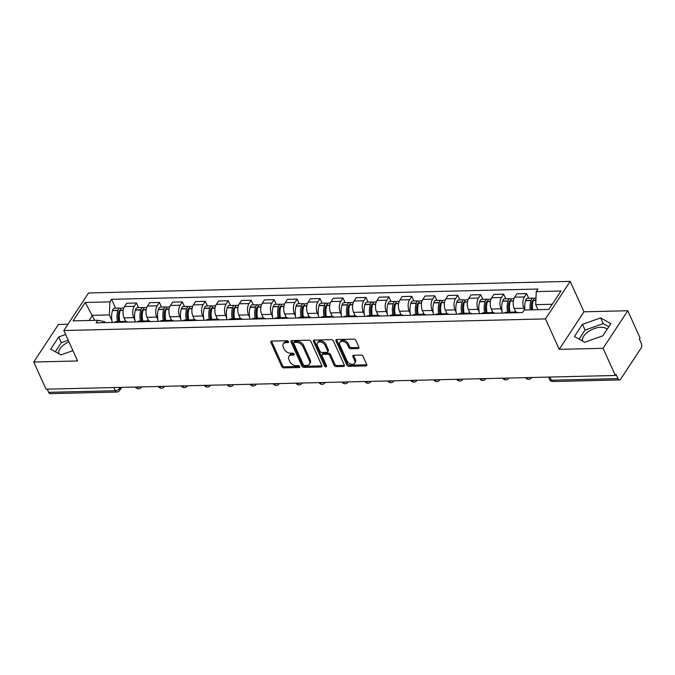 <?xml version="1.0" encoding="UTF-8"?>
<svg xmlns="http://www.w3.org/2000/svg" width="675" height="675" viewBox="0 0 675 675"><rect width="100%" height="100%" fill="white"/><g stroke="black" fill="none" stroke-linecap="round" stroke-linejoin="round"><path stroke-width="1.01" d="M288.503 341.634A1.207 0.793 -146.6 0 0 287.069 340.723L271.73 341.086A1.721 1.139 -146.6 0 0 270.903 341.483A1.721 1.139 -146.6 0 0 270.894 342.461L281.779 366.584A1.721 1.139 -146.6 0 0 283.829 367.883L299.168 367.521A1.207 0.793 -146.6 0 0 298.325 365.639L296.342 365.69A5.501 3.645 -146.6 0 1 289.786 361.513L288.875 359.505A5.501 3.645 -146.6 0 1 288.908 356.366A5.501 3.645 -146.6 0 1 291.558 355.101L293.549 355.058A1.207 0.793 -146.6 0 0 292.697 353.177L290.714 353.227A5.501 3.645 -146.6 0 1 284.158 349.051L283.247 347.043A5.501 3.645 -146.6 0 1 283.281 343.904A5.501 3.645 -146.6 0 1 285.93 342.647L287.921 342.596A1.207 0.793 -146.6 0 0 288.503 341.634M58.961 353.81A13.652 7.062 155.7 0 1 68.951 341.828M582.677 341.196A13.652 7.062 155.7 0 1 587.444 332.26A13.652 7.062 155.7 0 1 600.843 327.274A13.652 7.062 155.7 0 1 607.103 329.316M358.087 348.562A1.721 1.139 -146.6 0 0 358.914 348.165A1.721 1.139 -146.6 0 0 358.923 347.186L355.868 340.419A1.721 1.139 -146.6 0 0 353.818 339.112L336.783 339.525A1.721 1.139 -146.6 0 0 335.956 339.913A1.721 1.139 -146.6 0 0 335.939 340.9L346.832 365.015A1.721 1.139 -146.6 0 0 348.882 366.323L365.918 365.909A1.721 1.139 -146.6 0 0 366.753 365.512A1.721 1.139 -146.6 0 0 366.761 364.534L363.066 356.358A1.721 1.139 -146.6 0 0 361.024 355.058L353.725 355.236A1.721 1.139 -146.6 0 0 352.898 355.624A1.721 1.139 -146.6 0 0 352.89 356.611L354.721 360.661A4.598 3.046 -146.6 0 1 354.696 363.277A4.598 3.046 -146.6 0 1 350.823 364.087A4.598 3.046 -146.6 0 1 346.992 360.847L339.829 344.967A4.598 3.046 -146.6 0 1 339.846 342.352A4.598 3.046 -146.6 0 1 343.718 341.542A4.598 3.046 -146.6 0 1 347.549 344.782L348.747 347.431A1.721 1.139 -146.6 0 0 350.798 348.73L358.087 348.562L358.805 347.465A1.721 1.139 -146.6 0 0 359.016 347.439M545.484 318.921L559.229 349.363L603.07 348.308L615.338 375.477L46.018 389.188L33.75 362.019L77.591 360.965L63.847 330.522L545.484 318.921L570.206 281.365L88.568 292.967L63.847 330.522M310.964 341.499A1.721 1.139 -146.6 0 0 308.914 340.192L291.87 340.605A1.721 1.139 -146.6 0 0 291.043 341.002A1.721 1.139 -146.6 0 0 291.035 341.98L301.927 366.095A1.721 1.139 -146.6 0 0 303.978 367.402L321.013 366.989A1.721 1.139 -146.6 0 0 321.84 366.593A1.721 1.139 -146.6 0 0 321.848 365.614L310.964 341.499M314.331 340.065L331.366 339.652A1.721 1.139 -146.6 0 1 333.416 340.959L344.309 365.074A1.721 1.139 -146.6 0 1 344.301 366.052A1.721 1.139 -146.6 0 1 343.465 366.449L336.175 366.626A1.721 1.139 -146.6 0 1 334.125 365.318L329.712 355.539A1.721 1.139 -146.6 0 0 327.662 354.232L322.827 354.35A1.721 1.139 -146.6 0 0 321.992 354.746A1.721 1.139 -146.6 0 0 321.983 355.725L326.582 365.909A1.207 0.793 -146.6 0 1 324.557 365.96L313.487 341.44A1.721 1.139 -146.6 0 1 313.495 340.462A1.721 1.139 -146.6 0 1 314.331 340.065M603.07 348.308L627.792 310.753L640.06 337.922L639.343 339.01L641.25 343.246A3.502 1.898 88.6 0 1 641.039 348.165L620.646 379.156A3.502 1.898 88.6 0 1 619.49 379.924L552.85 381.527A3.502 1.898 -91.4 0 1 551.323 380.219L617.971 378.608A3.502 1.898 88.6 0 0 619.49 379.924M67.981 324.236L58.472 324.464L33.75 362.019M627.792 310.753L583.959 311.808L570.206 281.365M615.338 375.477L616.056 374.38L617.971 378.608M113.856 387.551L115.29 390.715A3.502 1.898 -91.4 0 0 116.817 392.032L50.169 393.635A3.502 1.898 -91.4 0 1 48.651 392.327L115.29 390.715A3.502 1.814 -24.3 0 0 119.669 388.454L120.369 387.399M47.216 389.154L48.651 392.327M124.04 322.177A8.049 4.362 -91.4 0 1 125.812 321.418L116.108 321.654A8.049 4.362 88.6 0 0 114.328 322.414M134.831 319.942L133.793 317.647A8.049 4.362 -91.4 0 1 134.274 306.323L124.563 306.56A8.049 4.362 88.6 0 0 124.082 317.874L125.685 321.427M124.563 306.56L126.765 303.218L136.468 302.991L138.561 307.623M125.812 321.418A8.049 4.362 -91.4 0 1 127.626 322.093M134.274 306.323L136.468 302.991M146.99 321.629A8.049 4.362 -91.4 0 1 148.762 320.87L139.058 321.098A8.049 4.362 88.6 0 0 137.278 321.857M161.511 307.066L159.418 302.434L149.715 302.67L147.513 306.011A8.049 4.362 88.6 0 0 147.032 317.326L148.635 320.87M148.762 320.87A8.049 4.362 -91.4 0 1 150.576 321.536M157.781 319.393L156.743 317.09A8.049 4.362 -91.4 0 1 157.224 305.775L159.418 302.434M169.931 321.072A8.049 4.362 -91.4 0 1 171.712 320.313L162 320.549A8.049 4.362 88.6 0 0 160.228 321.308M184.461 306.517L182.368 301.885L172.665 302.113L170.463 305.454A8.049 4.362 88.6 0 0 169.982 316.769L171.585 320.321M171.712 320.313A8.049 4.362 -91.4 0 1 173.526 320.988M180.731 318.836L179.693 316.541A8.049 4.362 -91.4 0 1 180.174 305.218L182.368 301.885M192.881 320.515A8.049 4.362 -91.4 0 1 194.662 319.764L184.95 319.992A8.049 4.362 88.6 0 0 183.178 320.752M207.411 305.961L205.318 301.328L195.615 301.565L193.413 304.906A8.049 4.362 88.6 0 0 192.932 316.221L194.535 319.764M194.662 319.764A8.049 4.362 -91.4 0 1 196.476 320.431M203.681 318.288L202.643 315.984A8.049 4.362 -91.4 0 1 203.124 304.67L205.318 301.328M215.831 319.967A8.049 4.362 -91.4 0 1 217.612 319.207L207.9 319.444A8.049 4.362 88.6 0 0 206.128 320.203M230.361 305.412L228.268 300.78L218.557 301.008L216.363 304.349A8.049 4.362 88.6 0 0 215.882 315.664L217.485 319.216M217.612 319.207A8.049 4.362 -91.4 0 1 219.426 319.882M226.631 317.731L225.593 315.436A8.049 4.362 -91.4 0 1 226.074 304.113L228.268 300.78M238.781 319.41A8.049 4.362 -91.4 0 1 240.562 318.659L230.85 318.887A8.049 4.362 88.6 0 0 229.07 319.646M253.311 304.855L251.218 300.223L241.507 300.459L239.313 303.801A8.049 4.362 88.6 0 0 238.832 315.115L240.435 318.659M240.562 318.659A8.049 4.362 -91.4 0 1 242.376 319.326M249.581 317.183L248.543 314.879A8.049 4.362 -91.4 0 1 249.024 303.564L251.218 300.223M261.731 318.862A8.049 4.362 -91.4 0 1 263.512 318.102L253.8 318.338A8.049 4.362 88.6 0 0 252.02 319.098M276.261 304.307L274.168 299.675L264.457 299.902L262.263 303.244A8.049 4.362 88.6 0 0 261.782 314.558L263.377 318.111M263.512 318.102A8.049 4.362 -91.4 0 1 265.326 318.777M272.531 316.626L271.485 314.331A8.049 4.362 -91.4 0 1 271.966 303.007L274.168 299.675M284.681 318.305A8.049 4.362 -91.4 0 1 286.462 317.554L276.75 317.782A8.049 4.362 88.6 0 0 274.97 318.541M299.211 303.75L297.118 299.118L287.407 299.354L285.213 302.695A8.049 4.362 88.6 0 0 284.732 314.01L286.327 317.554M286.462 317.554A8.049 4.362 -91.4 0 1 288.276 318.22M295.481 316.077L294.435 313.774A8.049 4.362 -91.4 0 1 294.916 302.459L297.118 299.118M307.631 317.756A8.049 4.362 -91.4 0 1 309.412 316.997L299.7 317.233A8.049 4.362 88.6 0 0 297.92 317.993M322.161 303.202L320.068 298.569L310.357 298.797L308.163 302.138A8.049 4.362 88.6 0 0 307.682 313.453L309.277 316.997M309.412 316.997A8.049 4.362 -91.4 0 1 311.226 317.672M318.431 315.52L317.385 313.225A8.049 4.362 -91.4 0 1 317.866 301.902L320.068 298.569M330.581 317.199A8.049 4.362 -91.4 0 1 332.362 316.448L322.65 316.676A8.049 4.362 88.6 0 0 320.87 317.436M345.111 302.645L343.018 298.012L333.307 298.249L331.104 301.59A8.049 4.362 88.6 0 0 330.632 312.905L332.227 316.448M332.362 316.448A8.049 4.362 -91.4 0 1 334.167 317.115M341.373 314.972L340.335 312.668A8.049 4.362 -91.4 0 1 340.816 301.354L343.018 298.012M353.531 316.651A8.049 4.362 -91.4 0 1 355.312 315.892L345.6 316.128A8.049 4.362 88.6 0 0 343.82 316.887M368.061 302.096L365.968 297.464L356.257 297.692L354.054 301.033A8.049 4.362 88.6 0 0 353.573 312.348L355.177 315.892M355.312 315.892A8.049 4.362 -91.4 0 1 357.117 316.567M364.323 314.415L363.285 312.12A8.049 4.362 -91.4 0 1 363.766 300.797L365.968 297.464M376.481 316.094A8.049 4.362 -91.4 0 1 378.253 315.343L368.55 315.571A8.049 4.362 88.6 0 0 366.77 316.33M391.002 301.539L388.918 296.907L379.207 297.143L377.004 300.485A8.049 4.362 88.6 0 0 376.523 311.799L378.127 315.343M378.253 315.343A8.049 4.362 -91.4 0 1 380.067 316.01M387.273 313.867L386.235 311.563A8.049 4.362 -91.4 0 1 386.716 300.248L388.918 296.907M399.431 315.546A8.049 4.362 -91.4 0 1 401.203 314.786L391.5 315.023A8.049 4.362 88.6 0 0 389.72 315.782M413.952 300.991L411.868 296.359L402.157 296.587L399.954 299.928A8.049 4.362 88.6 0 0 399.473 311.243L401.077 314.786M401.203 314.786A8.049 4.362 -91.4 0 1 403.017 315.461M410.223 313.31L409.185 311.015A8.049 4.362 -91.4 0 1 409.666 299.692L411.868 296.359M422.381 314.989A8.049 4.362 -91.4 0 1 424.153 314.238L414.45 314.466A8.049 4.362 88.6 0 0 412.67 315.225M436.902 300.434L434.81 295.802L425.107 296.038L422.904 299.379A8.049 4.362 88.6 0 0 422.423 310.694L424.027 314.238M424.153 314.238A8.049 4.362 -91.4 0 1 425.967 314.904M433.173 312.761L432.135 310.458A8.049 4.362 -91.4 0 1 432.616 299.143L434.81 295.802M445.331 314.44A8.049 4.362 -91.4 0 1 447.103 313.681L437.4 313.917A8.049 4.362 88.6 0 0 435.62 314.677M459.852 299.877L457.76 295.253L448.057 295.481L445.854 298.823A8.049 4.362 88.6 0 0 445.373 310.137L446.977 313.681M447.103 313.681A8.049 4.362 -91.4 0 1 448.917 314.356M456.123 312.204L455.085 309.909A8.049 4.362 -91.4 0 1 455.566 298.586L457.76 295.253M468.273 313.883A8.049 4.362 -91.4 0 1 470.053 313.132L460.342 313.36A8.049 4.362 88.6 0 0 458.57 314.12M482.802 299.329L480.71 294.697L471.007 294.933L468.804 298.274A8.049 4.362 88.6 0 0 468.323 309.589L469.927 313.132M470.053 313.132A8.049 4.362 -91.4 0 1 471.867 313.799M479.073 311.656L478.035 309.352A8.049 4.362 -91.4 0 1 478.516 298.038L480.71 294.697M491.223 313.335A8.049 4.362 -91.4 0 1 493.003 312.576L483.292 312.812A8.049 4.362 88.6 0 0 481.52 313.571M505.752 298.772L503.66 294.148L493.948 294.376L491.754 297.717A8.049 4.362 88.6 0 0 491.273 309.032L492.877 312.576M493.003 312.576A8.049 4.362 -91.4 0 1 494.817 313.251M502.023 311.099L500.985 308.796A8.049 4.362 -91.4 0 1 501.466 297.481L503.66 294.148M514.173 312.778A8.049 4.362 -91.4 0 1 515.953 312.027L506.242 312.255A8.049 4.362 88.6 0 0 504.47 313.014M528.702 298.223L526.61 293.591L516.898 293.827L514.704 297.169A8.049 4.362 88.6 0 0 514.223 308.483L515.827 312.027M515.953 312.027A8.049 4.362 -91.4 0 1 517.767 312.694M524.72 309.994L523.935 308.247A8.049 4.362 -91.4 0 1 524.416 296.933L526.61 293.591M552.251 304.256L535.697 304.653L536.245 291.617L560.959 291.018L548.851 309.412L524.138 310.011L522.442 312.584L96.112 322.852L97.808 320.279L104.895 321.705L105.308 322.625M111.881 320.498L109.367 314.921L92.45 315.326L89.049 320.49M94.719 320.355L85.202 302.476L109.915 301.885L109.367 314.921M97.808 320.279L73.094 320.87L85.202 302.476M536.245 291.617L537.941 289.043L111.611 299.312L109.915 301.885M65.635 334.496L58.733 336.935L50.701 349.135L60.885 354.898L72.925 350.637M559.229 349.363L583.959 311.808M610.841 323.637L600.666 317.883L582.449 324.321L574.417 336.521L584.601 342.284L602.809 335.838L610.841 323.637M535.697 304.653L537.958 309.673M115.611 308.171L111.611 299.312M68.226 340.225L61.324 342.672L55.342 351.759M61.324 342.672L58.733 336.935M608.791 326.751L603.248 323.612L585.039 330.058L579.057 339.145M603.248 323.612L600.666 317.883M585.039 330.058L582.449 324.321M288.436 341.508L286.656 341.55A5.501 3.645 -146.6 0 0 283.998 342.816L283.281 343.904M288.908 356.366L289.626 355.278A5.501 3.645 -146.6 0 1 292.283 354.012L294.064 353.97M271.519 341.111A1.721 1.139 -146.6 0 0 271.612 341.364L282.504 365.487A1.721 1.139 -146.6 0 0 284.555 366.795L299.692 366.424M291.668 340.622A1.721 1.139 -146.6 0 0 291.752 340.883L302.645 365.006A1.721 1.139 -146.6 0 0 304.695 366.306L321.73 365.901A1.721 1.139 -146.6 0 0 321.941 365.875M294.308 342.444A1.207 0.793 -146.6 0 0 293.718 343.406L303.277 364.576A1.207 0.793 -146.6 0 0 304.712 365.487L306.813 365.437A5.501 3.645 -146.6 0 0 309.462 364.171A5.501 3.645 -146.6 0 0 309.496 361.041L302.957 346.57A5.501 3.645 -146.6 0 0 296.401 342.394L294.308 342.444L295.034 341.348A1.207 0.793 -146.6 0 0 294.452 341.626L293.726 342.714M309.462 364.171L310.188 363.074A5.501 3.645 -146.6 0 0 310.213 359.944L309.496 361.041M295.034 341.348L297.127 341.297A5.501 3.645 -146.6 0 1 303.683 345.473L310.213 359.944M321.992 354.746L322.718 353.649A1.721 1.139 -146.6 0 1 323.544 353.253L328.379 353.143A1.721 1.139 -146.6 0 1 330.429 354.442L334.851 364.23A1.721 1.139 -146.6 0 0 336.892 365.529L344.191 365.352A1.721 1.139 -146.6 0 0 344.393 365.335M314.12 340.082A1.721 1.139 -146.6 0 0 314.212 340.343L325.282 364.863A1.207 0.793 -146.6 0 0 326.514 365.766M325.131 345.389A4.598 3.046 -146.6 0 0 321.292 342.149A4.598 3.046 -146.6 0 0 317.427 342.959A4.598 3.046 -146.6 0 0 317.402 345.575L319.925 351.169A1.721 1.139 -146.6 0 0 321.975 352.477L326.81 352.358A1.721 1.139 -146.6 0 0 327.645 351.962A1.721 1.139 -146.6 0 0 327.653 350.983L325.131 345.389L325.848 344.292A4.598 3.046 -146.6 0 0 322.017 341.052A4.598 3.046 -146.6 0 0 318.144 341.862L317.427 342.959M327.645 351.962L328.362 350.865A1.721 1.139 -146.6 0 0 328.371 349.886L327.653 350.983M325.848 344.292L328.371 349.886M339.846 342.352L340.571 341.255A4.598 3.046 -146.6 0 1 344.436 340.445A4.598 3.046 -146.6 0 1 348.275 343.685L349.464 346.334A1.721 1.139 -146.6 0 0 351.515 347.642L358.805 347.465M354.696 363.277L355.413 362.188A4.598 3.046 -146.6 0 0 355.438 359.564L354.721 360.661M353.523 355.252A1.721 1.139 -146.6 0 0 353.607 355.514L355.438 359.564M336.572 339.542A1.721 1.139 -146.6 0 0 336.665 339.803L347.558 363.918A1.721 1.139 -146.6 0 0 349.599 365.226L366.643 364.812A1.721 1.139 -146.6 0 0 366.854 364.795M118.8 321.587A11.028 5.974 -91.4 0 1 118.91 311.639L118.969 311.42A2.143 1.164 -91.4 0 1 119.947 310.348A2.143 1.164 -91.4 0 1 120.192 310.39M119.838 321.562A13.306 7.206 -91.4 0 1 120.175 310.458L120.234 310.238A4.421 2.396 -91.4 0 1 122.242 308.011L123.846 307.977M121.078 308.61A4.421 2.396 88.6 0 0 119.888 308.07A4.421 2.396 88.6 0 0 117.88 310.289L117.821 310.508A13.306 7.206 88.6 0 0 117.484 321.621M112.278 322.464A13.306 7.206 -91.4 0 1 112.447 310.643L112.514 310.424A4.421 2.396 -91.4 0 1 114.522 308.197L119.888 308.07M125.204 321.435A13.306 7.206 -91.4 0 1 124.909 319.697M119.618 320.363L118.218 317.267M141.75 321.038A11.028 5.974 -91.4 0 1 141.86 311.091L141.919 310.871A2.143 1.164 -91.4 0 1 142.898 309.791A2.143 1.164 -91.4 0 1 143.142 309.833M142.788 321.013A13.306 7.206 -91.4 0 1 143.117 309.901L143.184 309.682A4.421 2.396 -91.4 0 1 145.193 307.462L146.796 307.42M144.028 308.062A4.421 2.396 88.6 0 0 142.838 307.513A4.421 2.396 88.6 0 0 140.83 309.741L140.771 309.96A13.306 7.206 88.6 0 0 140.434 321.064M135.228 321.907A13.306 7.206 -91.4 0 1 135.397 310.087L135.464 309.867A4.421 2.396 -91.4 0 1 137.472 307.648L142.838 307.513M148.154 320.878A13.306 7.206 -91.4 0 1 147.859 319.148M142.568 319.815L141.159 316.71M164.7 320.482A11.028 5.974 -91.4 0 1 164.801 310.534L164.869 310.314A2.143 1.164 -91.4 0 1 165.847 309.234A2.143 1.164 -91.4 0 1 166.092 309.285M165.729 320.456A13.306 7.206 -91.4 0 1 166.067 309.352L166.134 309.133A4.421 2.396 -91.4 0 1 168.143 306.906L169.746 306.872M166.978 307.505A4.421 2.396 88.6 0 0 165.788 306.965A4.421 2.396 88.6 0 0 163.78 309.184L163.713 309.403A13.306 7.206 88.6 0 0 163.384 320.515M158.169 321.359A13.306 7.206 -91.4 0 1 158.347 309.538L158.414 309.319A4.421 2.396 -91.4 0 1 160.422 307.091L165.788 306.965M171.104 320.33A13.306 7.206 -91.4 0 1 170.809 318.592M165.51 319.258L164.109 316.162M187.65 319.933A11.028 5.974 -91.4 0 1 187.751 309.985L187.819 309.766A2.143 1.164 -91.4 0 1 188.789 308.686A2.143 1.164 -91.4 0 1 189.042 308.728M188.679 319.908A13.306 7.206 -91.4 0 1 189.017 308.796L189.084 308.576A4.421 2.396 -91.4 0 1 191.093 306.357L192.687 306.315M189.928 306.956A4.421 2.396 88.6 0 0 188.738 306.408A4.421 2.396 88.6 0 0 186.73 308.635L186.663 308.855A13.306 7.206 88.6 0 0 186.325 319.958M181.119 320.802A13.306 7.206 -91.4 0 1 181.297 308.981L181.364 308.762A4.421 2.396 -91.4 0 1 183.372 306.543L188.738 306.408M194.054 319.773A13.306 7.206 -91.4 0 1 193.759 318.043M188.46 318.71L187.059 315.605M210.6 319.376A11.028 5.974 -91.4 0 1 210.701 309.428L210.769 309.209A2.143 1.164 -91.4 0 1 211.739 308.129A2.143 1.164 -91.4 0 1 211.992 308.18M211.629 319.351A13.306 7.206 -91.4 0 1 211.967 308.247L212.034 308.028A4.421 2.396 -91.4 0 1 214.043 305.8L215.637 305.767M212.878 306.399A4.421 2.396 88.6 0 0 211.688 305.859A4.421 2.396 88.6 0 0 209.68 308.078L209.613 308.298A13.306 7.206 88.6 0 0 209.275 319.41M204.069 320.254A13.306 7.206 -91.4 0 1 204.247 308.433L204.306 308.213A4.421 2.396 -91.4 0 1 206.314 305.986L211.688 305.859M217.004 319.224A13.306 7.206 -91.4 0 1 216.7 317.486M211.41 318.153L210.009 315.056M233.55 318.828A11.028 5.974 -91.4 0 1 233.651 308.88L233.719 308.661A2.143 1.164 -91.4 0 1 234.689 307.581A2.143 1.164 -91.4 0 1 234.942 307.623M234.579 318.802A13.306 7.206 -91.4 0 1 234.917 307.69L234.984 307.471A4.421 2.396 -91.4 0 1 236.993 305.252L238.587 305.21M235.828 305.851A4.421 2.396 88.6 0 0 234.638 305.302A4.421 2.396 88.6 0 0 232.63 307.53L232.563 307.749A13.306 7.206 88.6 0 0 232.225 318.853M227.019 319.697A13.306 7.206 -91.4 0 1 227.197 307.876L227.256 307.657A4.421 2.396 -91.4 0 1 229.264 305.438L234.638 305.302M239.954 318.668A13.306 7.206 -91.4 0 1 239.65 316.938M234.36 317.604L232.959 314.499M256.5 318.271A11.028 5.974 -91.4 0 1 256.601 308.323L256.669 308.104A2.143 1.164 -91.4 0 1 257.639 307.024A2.143 1.164 -91.4 0 1 257.884 307.074M257.529 318.246A13.306 7.206 -91.4 0 1 257.867 307.142L257.934 306.923A4.421 2.396 -91.4 0 1 259.942 304.695L261.537 304.661M258.778 305.294A4.421 2.396 88.6 0 0 257.588 304.754A4.421 2.396 88.6 0 0 255.58 306.973L255.513 307.192A13.306 7.206 88.6 0 0 255.175 318.305M249.969 319.148A13.306 7.206 -91.4 0 1 250.147 307.327L250.206 307.108A4.421 2.396 -91.4 0 1 252.214 304.881L257.588 304.754M262.904 318.119A13.306 7.206 -91.4 0 1 262.6 316.381M257.31 317.048L255.909 313.951M279.45 317.723A11.028 5.974 -91.4 0 1 279.551 307.775L279.619 307.555A2.143 1.164 -91.4 0 1 280.589 306.475A2.143 1.164 -91.4 0 1 280.834 306.517M280.479 317.697A13.306 7.206 -91.4 0 1 280.817 306.585L280.884 306.366A4.421 2.396 -91.4 0 1 282.892 304.147L284.487 304.104M281.728 304.746A4.421 2.396 88.6 0 0 280.538 304.197A4.421 2.396 88.6 0 0 278.53 306.425L278.463 306.644A13.306 7.206 88.6 0 0 278.125 317.748M272.919 318.592A13.306 7.206 -91.4 0 1 273.097 306.771L273.156 306.551A4.421 2.396 -91.4 0 1 275.164 304.332L280.538 304.197M285.846 317.562A13.306 7.206 -91.4 0 1 285.55 315.832M280.26 316.499L278.859 313.394M302.392 317.166A11.028 5.974 -91.4 0 1 302.501 307.218L302.569 306.998A2.143 1.164 -91.4 0 1 303.539 305.918A2.143 1.164 -91.4 0 1 303.784 305.961M303.429 317.14A13.306 7.206 -91.4 0 1 303.767 306.028L303.834 305.817A4.421 2.396 -91.4 0 1 305.843 303.59L307.437 303.556M304.678 304.189A4.421 2.396 88.6 0 0 303.488 303.649A4.421 2.396 88.6 0 0 301.48 305.868L301.413 306.087A13.306 7.206 88.6 0 0 301.075 317.199M295.869 318.043A13.306 7.206 -91.4 0 1 296.047 306.222L296.106 306.003A4.421 2.396 -91.4 0 1 298.114 303.775L303.488 303.649M308.796 317.014A13.306 7.206 -91.4 0 1 308.5 315.276M303.21 315.942L301.809 312.846M325.342 316.617A11.028 5.974 -91.4 0 1 325.451 306.669L325.519 306.45A2.143 1.164 -91.4 0 1 326.489 305.37A2.143 1.164 -91.4 0 1 326.734 305.412M326.379 316.592A13.306 7.206 -91.4 0 1 326.717 305.48L326.776 305.26A4.421 2.396 -91.4 0 1 328.784 303.041L330.387 302.999M327.628 303.64A4.421 2.396 88.6 0 0 326.43 303.092A4.421 2.396 88.6 0 0 324.422 305.319L324.363 305.539A13.306 7.206 88.6 0 0 324.025 316.642M318.819 317.486A13.306 7.206 -91.4 0 1 318.997 305.665L319.056 305.446A4.421 2.396 -91.4 0 1 321.064 303.227L326.43 303.092M331.746 316.457A13.306 7.206 -91.4 0 1 331.45 314.727M326.16 315.394L324.759 312.289M348.292 316.06A11.028 5.974 -91.4 0 1 348.401 306.113L348.46 305.893A2.143 1.164 -91.4 0 1 349.439 304.813A2.143 1.164 -91.4 0 1 349.684 304.855M349.329 316.035A13.306 7.206 -91.4 0 1 349.667 304.923L349.726 304.712A4.421 2.396 -91.4 0 1 351.734 302.484L353.337 302.451M350.578 303.083A4.421 2.396 88.6 0 0 349.38 302.543A4.421 2.396 88.6 0 0 347.372 304.762L347.313 304.982A13.306 7.206 88.6 0 0 346.975 316.094M341.769 316.929A13.306 7.206 -91.4 0 1 341.938 305.117L342.006 304.898A4.421 2.396 -91.4 0 1 344.014 302.67L349.38 302.543M354.696 315.908A13.306 7.206 -91.4 0 1 354.4 314.17M349.11 314.837L347.709 311.74M371.242 315.512A11.028 5.974 -91.4 0 1 371.351 305.564L371.41 305.345A2.143 1.164 -91.4 0 1 372.389 304.265A2.143 1.164 -91.4 0 1 372.634 304.307M372.279 315.487A13.306 7.206 -91.4 0 1 372.617 304.374L372.676 304.155A4.421 2.396 -91.4 0 1 374.684 301.936L376.287 301.894M373.52 302.535A4.421 2.396 88.6 0 0 372.33 301.987A4.421 2.396 88.6 0 0 370.322 304.214L370.263 304.433A13.306 7.206 88.6 0 0 369.925 315.537M364.719 316.381A13.306 7.206 -91.4 0 1 364.888 304.56L364.956 304.341A4.421 2.396 -91.4 0 1 366.964 302.122L372.33 301.987M377.646 315.352A13.306 7.206 -91.4 0 1 377.35 313.622M372.06 314.288L370.659 311.183M394.192 314.955A11.028 5.974 -91.4 0 1 394.301 305.007L394.36 304.788A2.143 1.164 -91.4 0 1 395.339 303.708A2.143 1.164 -91.4 0 1 395.584 303.75M395.229 314.93A13.306 7.206 -91.4 0 1 395.567 303.817L395.626 303.607A4.421 2.396 -91.4 0 1 397.634 301.379L399.237 301.345M396.47 301.978A4.421 2.396 88.6 0 0 395.28 301.438A4.421 2.396 88.6 0 0 393.272 303.657L393.213 303.877A13.306 7.206 88.6 0 0 392.875 314.989M387.669 315.824A13.306 7.206 -91.4 0 1 387.838 304.012L387.906 303.792A4.421 2.396 -91.4 0 1 389.914 301.565L395.28 301.438M400.596 314.803A13.306 7.206 -91.4 0 1 400.3 313.065M395.01 313.732L393.609 310.635M417.142 314.407A11.028 5.974 -91.4 0 1 417.251 304.459L417.31 304.239A2.143 1.164 -91.4 0 1 418.289 303.159A2.143 1.164 -91.4 0 1 418.534 303.202M418.179 314.381A13.306 7.206 -91.4 0 1 418.517 303.269L418.576 303.05A4.421 2.396 -91.4 0 1 420.584 300.831L422.187 300.788M419.42 301.43A4.421 2.396 88.6 0 0 418.23 300.881A4.421 2.396 88.6 0 0 416.222 303.109L416.163 303.328A13.306 7.206 88.6 0 0 415.825 314.432M410.619 315.276A13.306 7.206 -91.4 0 1 410.788 303.455L410.856 303.235A4.421 2.396 -91.4 0 1 412.864 301.016L418.23 300.881M423.546 314.246A13.306 7.206 -91.4 0 1 423.25 312.517M417.96 313.183L416.559 310.078M440.092 313.85A11.028 5.974 -91.4 0 1 440.201 303.902L440.26 303.683A2.143 1.164 -91.4 0 1 441.239 302.602A2.143 1.164 -91.4 0 1 441.484 302.645M441.129 313.824A13.306 7.206 -91.4 0 1 441.458 302.712L441.526 302.501A4.421 2.396 -91.4 0 1 443.534 300.274L445.137 300.24M442.37 300.873A4.421 2.396 88.6 0 0 441.18 300.333A4.421 2.396 88.6 0 0 439.172 302.552L439.113 302.771A13.306 7.206 88.6 0 0 438.775 313.883M433.569 314.719A13.306 7.206 -91.4 0 1 433.738 302.898L433.806 302.687A4.421 2.396 -91.4 0 1 435.814 300.459L441.18 300.333M446.496 313.698A13.306 7.206 -91.4 0 1 446.2 311.96M440.91 312.626L439.501 309.53M463.042 313.301A11.028 5.974 -91.4 0 1 463.143 303.353L463.21 303.134A2.143 1.164 -91.4 0 1 464.189 302.054A2.143 1.164 -91.4 0 1 464.434 302.096M464.071 313.276A13.306 7.206 -91.4 0 1 464.408 302.164L464.476 301.944A4.421 2.396 -91.4 0 1 466.484 299.725L468.087 299.683M465.32 300.324A4.421 2.396 88.6 0 0 464.13 299.776A4.421 2.396 88.6 0 0 462.122 302.003L462.054 302.223A13.306 7.206 88.6 0 0 461.717 313.327M456.511 314.17A13.306 7.206 -91.4 0 1 456.688 302.349L456.756 302.13A4.421 2.396 -91.4 0 1 458.764 299.911L464.13 299.776M469.446 313.141A13.306 7.206 -91.4 0 1 469.15 311.411M463.852 312.078L462.451 308.973M485.992 312.744A11.028 5.974 -91.4 0 1 486.093 302.797L486.16 302.577A2.143 1.164 -91.4 0 1 487.131 301.497A2.143 1.164 -91.4 0 1 487.384 301.539M487.021 312.719A13.306 7.206 -91.4 0 1 487.358 301.607L487.426 301.396A4.421 2.396 -91.4 0 1 489.434 299.168L491.029 299.126M488.27 299.767A4.421 2.396 88.6 0 0 487.08 299.227A4.421 2.396 88.6 0 0 485.072 301.447L485.004 301.666A13.306 7.206 88.6 0 0 484.667 312.778M479.461 313.613A13.306 7.206 -91.4 0 1 479.638 301.793L479.706 301.582A4.421 2.396 -91.4 0 1 481.714 299.354L487.08 299.227M492.396 312.593A13.306 7.206 -91.4 0 1 492.1 310.854M486.802 311.521L485.401 308.424M508.942 312.196A11.028 5.974 -91.4 0 1 509.043 302.248L509.11 302.029A2.143 1.164 -91.4 0 1 510.081 300.949A2.143 1.164 -91.4 0 1 510.334 300.991M509.971 312.171A13.306 7.206 -91.4 0 1 510.308 301.058L510.376 300.839A4.421 2.396 -91.4 0 1 512.384 298.62L513.979 298.578M511.22 299.219A4.421 2.396 88.6 0 0 510.03 298.671A4.421 2.396 88.6 0 0 508.022 300.898L507.954 301.118A13.306 7.206 88.6 0 0 507.617 312.221M502.411 313.065A13.306 7.206 -91.4 0 1 502.588 301.244L502.647 301.025A4.421 2.396 -91.4 0 1 504.655 298.806L510.03 298.671M515.346 312.036A13.306 7.206 -91.4 0 1 515.042 310.306M509.752 310.973L508.351 307.868M531.52 309.833A11.028 5.974 -91.4 0 1 531.993 301.691L532.06 301.472A2.143 1.164 -91.4 0 1 533.031 300.392A2.143 1.164 -91.4 0 1 533.284 300.434M532.617 309.808A13.306 7.206 -91.4 0 1 533.258 300.502L533.326 300.291A4.421 2.396 -91.4 0 1 535.334 298.063L535.975 298.046M534.17 298.662A4.421 2.396 88.6 0 0 532.98 298.122A4.421 2.396 88.6 0 0 530.972 300.341L530.904 300.561A13.306 7.206 88.6 0 0 530.263 309.859M524.888 309.994A13.306 7.206 -91.4 0 1 525.538 300.687L525.597 300.476A4.421 2.396 -91.4 0 1 527.605 298.249L532.98 298.122M532.432 309.808L531.301 307.319M119.205 387.425L119.669 388.454A3.502 2.32 -146.6 0 1 119.652 390.454L121.686 387.366M501.466 297.481L491.754 297.717M478.516 298.038L468.804 298.274M455.566 298.586L445.854 298.823M432.616 299.143L422.904 299.379M409.666 299.692L399.954 299.928M386.716 300.248L377.004 300.485M363.766 300.797L354.054 301.033M340.816 301.354L331.104 301.59M317.866 301.902L308.163 302.138M294.916 302.459L285.213 302.695M271.966 303.007L262.263 303.244M249.024 303.564L239.313 303.801M226.074 304.113L216.363 304.349M203.124 304.67L193.413 304.906M180.174 305.218L170.463 305.454M157.224 305.775L147.513 306.011M524.416 296.933L514.704 297.169M523.935 308.247L514.223 308.483M500.985 308.796L491.273 309.032M478.035 309.352L468.323 309.589M455.085 309.909L445.373 310.137M432.135 310.458L422.423 310.694M409.185 311.015L399.473 311.243M386.235 311.563L376.523 311.799M363.285 312.12L353.573 312.348M340.335 312.668L330.632 312.905M317.385 313.225L307.682 313.453M294.435 313.774L284.732 314.01M271.485 314.331L261.782 314.558M248.543 314.879L238.832 315.115M225.593 315.436L215.882 315.664M202.643 315.984L192.932 316.221M179.693 316.541L169.982 316.769M156.743 317.09L147.032 317.326M133.793 317.647L124.082 317.874M135.515 387.028A3.502 1.814 -24.3 0 0 139.084 386.944M158.465 386.48A3.502 1.814 -24.3 0 0 162.034 386.395M181.415 385.923A3.502 1.814 -24.3 0 0 184.984 385.838M204.365 385.374A3.502 1.814 -24.3 0 0 207.934 385.29M227.315 384.817A3.502 1.814 -24.3 0 0 230.875 384.733M250.265 384.269A3.502 1.814 -24.3 0 0 253.825 384.185M273.215 383.712A3.502 1.814 -24.3 0 0 276.775 383.628M296.165 383.164A3.502 1.814 -24.3 0 0 299.725 383.079M319.115 382.607A3.502 1.814 -24.3 0 0 322.675 382.523M342.065 382.058A3.502 1.814 -24.3 0 0 345.625 381.974M365.015 381.502A3.502 1.814 -24.3 0 0 368.575 381.417M387.956 380.953A3.502 1.814 -24.3 0 0 391.525 380.869M410.906 380.396A3.502 1.814 -24.3 0 0 414.475 380.312M433.856 379.848A3.502 1.814 -24.3 0 0 437.425 379.763M456.806 379.291A3.502 1.814 -24.3 0 0 460.375 379.207M479.756 378.743A3.502 1.814 -24.3 0 0 483.325 378.658M502.706 378.186A3.502 1.814 -24.3 0 0 506.275 378.101M525.656 377.637A3.502 1.814 -24.3 0 0 529.217 377.553M549.897 377.055L551.323 380.219A3.502 1.814 -24.3 0 1 549.577 379.468A3.502 3.502 0 0 0 552.85 381.527M286.656 341.55L285.93 342.647M294.148 354.139L293.549 355.058M292.283 354.012L291.558 355.101M299.776 366.601L299.168 367.521M284.555 366.795L283.829 367.883M282.504 365.487L281.779 366.584M271.612 341.364L270.894 342.461M288.529 341.677L287.921 342.596M321.73 365.901L321.013 366.989M304.695 366.306L303.978 367.402M302.645 365.006L301.927 366.095M291.752 340.883L291.035 341.98M303.683 345.473L302.957 346.57M297.127 341.297L296.401 342.394M344.191 365.352L343.465 366.449M336.892 365.529L336.175 366.626M334.851 364.23L334.125 365.318M330.429 354.442L329.712 355.539M328.379 353.143L327.662 354.232M323.544 353.253L322.827 354.35M325.282 364.863L324.557 365.96M314.212 340.343L313.487 341.44M351.515 347.642L350.798 348.73M349.464 346.334L348.747 347.431M348.275 343.685L347.549 344.782M353.607 355.514L352.89 356.611M366.643 364.812L365.918 365.909M349.599 365.226L348.882 366.323M347.558 363.918L346.832 365.015M336.665 339.803L335.939 340.9M123.238 310.163L120.234 310.238M117.88 310.289L112.514 310.424M117.821 310.508L112.447 310.643M119.981 311.167L119.053 311.192M123.204 310.382L120.175 310.458M146.188 309.614L143.184 309.682M140.83 309.741L135.464 309.867M140.771 309.96L135.397 310.087M142.931 310.618L142.003 310.635M146.154 309.825L143.117 309.901M169.138 309.057L166.134 309.133M163.78 309.184L158.414 309.319M163.713 309.403L158.347 309.538M165.873 310.061L164.945 310.087M169.104 309.277L166.067 309.352M192.088 308.509L189.084 308.576M186.73 308.635L181.364 308.762M186.663 308.855L181.297 308.981M188.823 309.513L187.895 309.53M192.054 308.72L189.017 308.796M215.038 307.952L212.034 308.028M209.68 308.078L204.306 308.213M209.613 308.298L204.247 308.433M211.773 308.956L210.845 308.981M215.004 308.171L211.967 308.247M237.988 307.403L234.984 307.471M232.63 307.53L227.256 307.657M232.563 307.749L227.197 307.876M234.723 308.407L233.795 308.424M237.954 307.614L234.917 307.69M260.938 306.847L257.934 306.923M255.58 306.973L250.206 307.108M255.513 307.192L250.147 307.327M257.673 307.851L256.745 307.876M260.904 307.066L257.867 307.142M283.888 306.298L280.884 306.366M278.53 306.425L273.156 306.551M278.463 306.644L273.097 306.771M280.623 307.302L279.695 307.319M283.854 306.509L280.817 306.585M306.838 305.741L303.834 305.817M301.48 305.868L296.106 306.003M301.413 306.087L296.047 306.222M303.573 306.745L302.645 306.771M306.804 305.961L303.767 306.028M329.788 305.193L326.776 305.26M324.422 305.319L319.056 305.446M324.363 305.539L318.997 305.665M326.523 306.197L325.595 306.214M329.746 305.404L326.717 305.48M352.738 304.636L349.726 304.712M347.372 304.762L342.006 304.898M347.313 304.982L341.938 305.117M349.473 305.64L348.545 305.665M352.696 304.855L349.667 304.923M375.688 304.087L372.676 304.155M370.322 304.214L364.956 304.341M370.263 304.433L364.888 304.56M372.423 305.092L371.495 305.108M375.646 304.298L372.617 304.374M398.63 303.531L395.626 303.607M393.272 303.657L387.906 303.792M393.213 303.877L387.838 304.012M395.373 304.535L394.445 304.56M398.596 303.75L395.567 303.817M421.58 302.982L418.576 303.05M416.222 303.109L410.856 303.235M416.163 303.328L410.788 303.455M418.323 303.986L417.395 304.003M421.546 303.193L418.517 303.269M444.53 302.425L441.526 302.501M439.172 302.552L433.806 302.687M439.113 302.771L433.738 302.898M441.273 303.429L440.345 303.455M444.496 302.645L441.458 302.712M467.48 301.877L464.476 301.944M462.122 302.003L456.756 302.13M462.054 302.223L456.688 302.349M464.214 302.881L463.286 302.898M467.446 302.088L464.408 302.164M490.43 301.32L487.426 301.396M485.072 301.447L479.706 301.582M485.004 301.666L479.638 301.793M487.164 302.324L486.236 302.349M490.396 301.539L487.358 301.607M513.38 300.763L510.376 300.839M508.022 300.898L502.647 301.025M507.954 301.118L502.588 301.244M510.114 301.776L509.186 301.793M513.346 300.983L510.308 301.058M535.883 300.223L533.326 300.291M530.972 300.341L525.597 300.476M530.904 300.561L525.538 300.687M533.064 301.219L532.136 301.244M535.874 300.442L533.258 300.502M135.439 387.037A3.502 3.502 0 0 0 141.37 387.172M158.389 386.48A3.502 3.502 0 0 0 164.32 386.615M181.339 385.931A3.502 3.502 0 0 0 187.27 386.066M204.289 385.374A3.502 3.502 0 0 0 210.22 385.509M227.23 384.826A3.502 3.502 0 0 0 233.17 384.961M250.18 384.269A3.502 3.502 0 0 0 256.12 384.404M273.13 383.721A3.502 3.502 0 0 0 279.07 383.856M296.08 383.164A3.502 3.502 0 0 0 302.02 383.299M319.03 382.615A3.502 3.502 0 0 0 324.962 382.75M341.98 382.058A3.502 3.502 0 0 0 347.912 382.193M364.93 381.502A3.502 3.502 0 0 0 370.862 381.645M387.88 380.953A3.502 3.502 0 0 0 393.812 381.088M410.83 380.396A3.502 3.502 0 0 0 416.762 380.54M433.78 379.848A3.502 3.502 0 0 0 439.712 379.983M456.73 379.291A3.502 3.502 0 0 0 462.662 379.434M479.68 378.743A3.502 3.502 0 0 0 485.612 378.877M502.63 378.186A3.502 3.502 0 0 0 508.562 378.329M525.572 377.637A3.502 3.502 0 0 0 531.512 377.772M548.505 377.08L549.577 379.468M116.817 392.032A3.502 3.502 0 0 0 119.652 390.454"/></g></svg>
